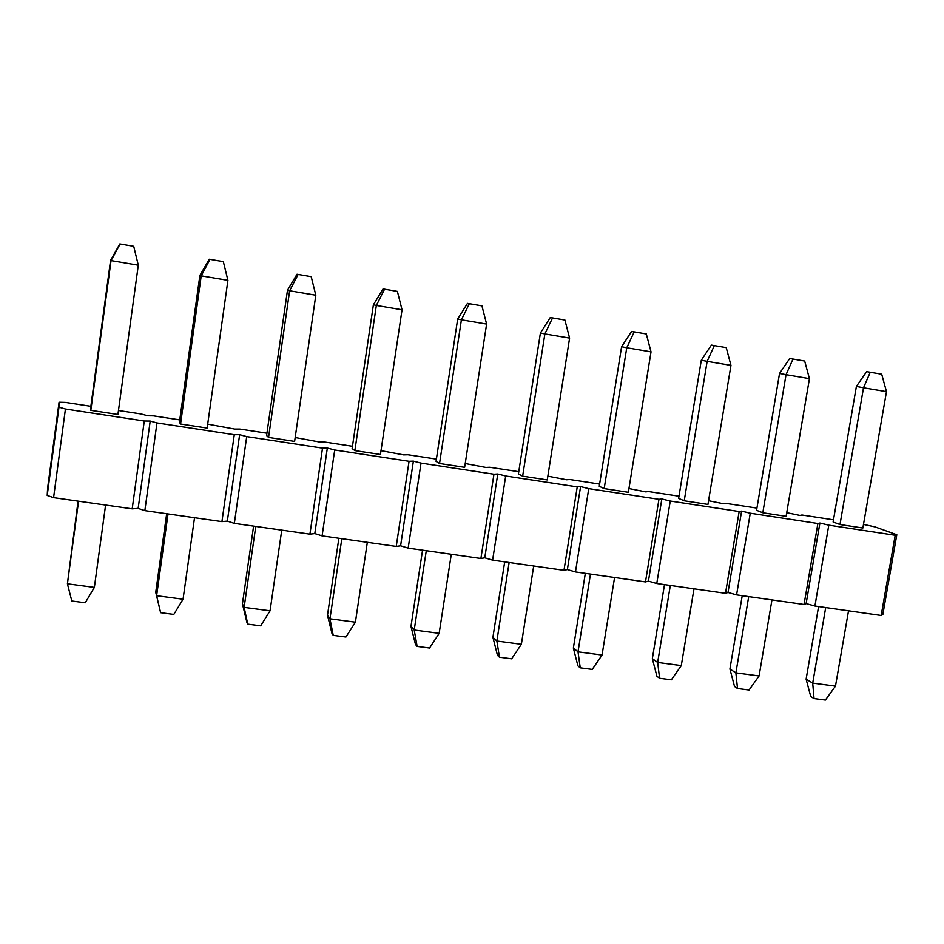 <?xml version="1.0" encoding="UTF-8"?>
<svg xmlns="http://www.w3.org/2000/svg" width="944" height="944" viewBox="0 0 944 944"><rect width="100%" height="100%" fill="white"/><g stroke="black" fill="none" stroke-linecap="round" stroke-linejoin="round"><path stroke-width="1.42" d="M85.255 602.768L71.815 600.998L85.255 602.768L94.365 587.392L67.413 583.805L71.815 600.998L67.413 583.805L94.365 587.392L105.586 505.052L94.365 587.392L85.255 602.768M111.038 260.603L90.825 410.357L111.038 260.603L138.284 265.205L111.038 260.603L120.124 243.989L111.038 260.603M78.564 501.205L67.413 583.805L78.564 501.205M117.929 414.487L138.284 265.205L133.718 246.313L120.124 243.989L133.718 246.313L138.284 265.205L117.929 414.487L90.825 410.357L90.553 408.669L110.566 260.355L90.553 408.669L90.825 410.357L117.929 414.487M119.841 243.941L110.566 260.355L119.841 243.941M78.069 501.134L67.413 583.805L78.069 501.134M160.633 612.68L160.173 610.886L160.633 612.68L173.814 614.402L160.633 612.68L156.621 595.699L160.633 612.68M173.814 614.402L183.053 599.216L156.621 595.699L183.053 599.216L194.523 517.713L183.053 599.216L173.814 614.402M201.214 275.849L180.552 424.033L201.214 275.849L227.917 280.356L201.214 275.849L209.993 259.364L201.214 275.849L199.88 275.447L201.214 275.849M168.02 513.937L156.621 595.699L168.02 513.937M207.137 428.08L227.917 280.356L223.327 261.641L209.993 259.364L223.327 261.641L227.917 280.356L207.137 428.08L180.552 424.033L179.431 422.228L199.88 275.447L179.431 422.228L180.552 424.033L207.137 428.08M209.285 259.246L209.993 259.364L209.285 259.246L199.88 275.447L209.285 259.246M166.675 513.748L155.736 592.289L160.173 610.886L155.736 592.289L166.675 513.748M247.753 624.126L246.891 622.308L247.753 624.126L260.686 625.825L247.753 624.126L244.13 607.358L247.753 624.126M260.686 625.825L270.055 610.803L244.13 607.358L270.055 610.803L281.749 530.127L270.055 610.803L260.686 625.825M289.631 290.787L268.544 437.438L289.631 290.787L315.815 295.224L289.631 290.787L298.127 274.433L289.631 290.787L287.472 290.256L289.631 290.787M255.753 526.422L244.13 607.358L255.753 526.422M294.611 441.414L315.815 295.224L311.201 276.663L298.127 274.433L311.201 276.663L315.815 295.224L294.611 441.414L268.544 437.438L266.597 435.526L287.472 290.256L266.597 435.526L268.544 437.438L294.611 441.414M297.006 274.244L298.127 274.433L297.006 274.244L287.472 290.256L297.006 274.244M253.594 526.115L242.419 603.865L244.13 607.358L242.419 603.865L246.891 622.308L242.419 603.865L253.594 526.115M333.232 635.359L331.981 633.507L333.232 635.359L345.917 637.023L333.232 635.359L329.963 618.792L333.232 635.359M345.917 637.023L355.404 622.179L329.963 618.792L355.404 622.179L367.322 542.304L355.404 622.179L345.917 637.023M376.337 305.455L354.861 450.595L376.337 305.455L402.038 309.797L376.337 305.455L384.562 289.206L376.337 305.455L373.387 304.782L376.337 305.455M341.822 538.682L329.963 618.792L341.822 538.682M380.432 454.489L402.038 309.797L397.389 291.401L384.562 289.206L397.389 291.401L402.038 309.797L380.432 454.489L354.861 450.595L352.124 448.577L373.387 304.782L352.124 448.577L354.861 450.595L380.432 454.489M383.04 288.958L384.562 289.206L383.04 288.958L373.387 304.782L383.04 288.958M338.872 538.257L327.485 615.228L329.963 618.792L327.485 615.228L331.981 633.507L327.485 615.228L338.872 538.257M417.118 646.392L415.49 644.492L417.118 646.392L429.567 648.021L417.118 646.392L414.204 630.014L417.118 646.392M429.567 648.021L439.161 633.341L414.204 630.014L439.161 633.341L451.291 554.258L439.161 633.341L429.567 648.021M461.404 319.827L439.538 463.504L461.404 319.827L486.608 324.087L461.404 319.827L469.357 303.708L461.404 319.827L457.687 319.037L461.404 319.827M426.275 550.706L414.204 630.014L426.275 550.706M464.637 467.327L486.608 324.087L481.936 305.868L469.357 303.708L481.936 305.868L486.608 324.087L464.637 467.327L439.538 463.504L436.045 461.392L457.687 319.037L436.045 461.392L439.538 463.504L464.637 467.327M467.457 303.39L469.357 303.708L467.457 303.39L457.687 319.037L467.457 303.39M422.558 550.175L410.97 626.391L414.204 630.014L410.97 626.391L415.49 644.492L410.97 626.391L422.558 550.175M499.447 657.213L497.453 655.289L499.447 657.213L511.66 658.818L499.447 657.213L496.863 641.023L499.447 657.213M511.66 658.818L521.359 644.292L496.863 641.023L521.359 644.292L533.702 565.999L521.359 644.292L511.66 658.818M544.865 333.94L522.634 476.165L544.865 333.94L569.598 338.117L544.865 333.94L552.559 317.939L544.865 333.94L540.405 333.02L544.865 333.94M509.135 562.494L496.863 641.023L509.135 562.494M547.26 479.918L569.598 338.117L564.901 320.051L552.559 317.939L564.901 320.051L569.598 338.117L547.26 479.918L522.634 476.165L518.409 473.959L540.405 333.02L518.409 473.959L522.634 476.165L547.26 479.918M550.281 317.55L552.559 317.939L550.281 317.55L540.405 333.02L550.281 317.55M504.686 561.869L492.91 637.33L496.863 641.023L492.91 637.33L497.453 655.289L492.91 637.33L504.686 561.869M580.253 667.833L577.917 665.874L580.253 667.833L592.254 669.414L580.253 667.833L578.011 651.844L580.253 667.833M592.254 669.414L602.06 655.042L578.011 651.844L602.06 655.042L614.579 577.504L602.06 655.042L592.254 669.414M626.757 347.781L604.184 488.591L626.757 347.781L651.03 351.876L626.757 347.781L634.203 331.899L626.757 347.781L621.6 346.743L626.757 347.781M590.472 574.082L578.011 651.844L590.472 574.082M628.35 492.284L651.03 351.876L646.31 333.975L634.203 331.899L646.31 333.975L651.03 351.876L628.35 492.284L604.184 488.591L599.263 486.29L621.6 346.743L599.263 486.29L604.184 488.591L628.35 492.284M631.571 331.462L634.203 331.899L631.571 331.462L621.6 346.743L631.571 331.462M585.327 573.338L573.362 648.08L578.011 651.844L573.362 648.08L577.917 665.874L573.362 648.08L585.327 573.338M659.608 678.264L656.93 676.282L659.608 678.264L671.385 679.81L659.608 678.264L657.661 662.452L659.608 678.264M671.385 679.81L681.285 665.603L657.661 662.452L681.285 665.603L693.993 588.808L681.285 665.603L671.385 679.81M707.139 361.363L684.223 500.792L707.139 361.363L730.963 365.387L707.139 361.363L714.337 345.61L707.139 361.363L701.298 360.219L707.139 361.363M670.323 585.445L657.661 662.452L670.323 585.445M707.953 504.415L730.963 365.387L726.231 347.64L714.337 345.61L726.231 347.64L730.963 365.387L707.953 504.415L684.223 500.792L678.63 498.397L701.298 360.219L678.63 498.397L684.223 500.792L707.953 504.415M711.375 345.103L714.337 345.61L711.375 345.103L701.298 360.219L711.375 345.103M664.493 584.619L652.351 658.641L657.661 662.452L652.351 658.641L656.93 676.282L652.351 658.641L664.493 584.619M737.512 688.506L734.526 686.489L737.512 688.506L749.088 690.029L737.512 688.506L735.883 672.871L737.512 688.506M749.088 690.029L759.082 675.963L735.883 672.871L759.082 675.963L771.956 599.912L759.082 675.963L749.088 690.029M786.045 374.697L762.811 512.769L786.045 374.697L809.433 378.662L786.045 374.697L792.995 359.062L786.045 374.697L779.543 373.446L786.045 374.697M748.71 596.608L735.883 672.871L748.71 596.608M786.116 516.321L809.433 378.662L804.677 361.056L792.995 359.062L804.677 361.056L809.433 378.662L786.116 516.321L762.811 512.769L756.569 510.291L779.543 373.446L756.569 510.291L762.811 512.769L786.116 516.321M789.715 358.496L792.995 359.062L789.715 358.496L779.543 373.446L789.715 358.496M742.232 595.676L729.924 669.001L735.883 672.871L729.924 669.001L734.526 686.489L729.924 669.001L742.232 595.676M814.035 698.56L810.743 696.53L814.035 698.56L825.398 700.059L814.035 698.56L812.701 683.114L814.035 698.56M825.398 700.059L835.475 686.146L812.701 683.114L835.475 686.146L848.526 610.815L835.475 686.146L825.398 700.059M863.512 387.795L839.983 524.534L863.512 387.795L886.475 391.677L863.512 387.795L870.238 372.266L863.512 387.795L856.385 386.438L863.512 387.795M825.705 607.558L812.701 683.114L825.705 607.558M862.863 528.026L886.475 391.677L881.708 374.225L870.238 372.266L881.708 374.225L886.475 391.677L862.863 528.026L839.983 524.534L862.863 528.026M866.639 371.653L870.238 372.266L866.639 371.653L856.385 386.438L833.115 521.973L856.385 386.438L866.639 371.653M818.59 606.555L806.117 679.184L812.701 683.114L806.117 679.184L810.743 696.53L806.117 679.184L818.59 606.555M882.841 614.52L881.177 615.464L814.92 606.024L806.129 603.594L804.052 604.479L736.58 594.873L728.013 592.454L725.499 593.304L656.764 583.51L648.434 581.115L645.484 581.905L575.462 571.934L567.368 569.562L563.969 570.306L492.615 560.146L484.768 557.798L480.897 558.482L408.174 548.122L400.598 545.797L396.232 546.423L322.093 535.873L314.8 533.572L309.915 534.139L234.336 523.377L227.339 521.112L221.923 521.607L144.845 510.633L138.154 508.403L132.195 508.84L53.584 497.641L47.2 495.447L47.625 488.001L47.2 495.447L53.584 497.641L132.195 508.84L138.154 508.403L144.845 510.633L156.975 422.947L234.265 434.712L239.634 434.688L246.714 436.6L322.518 448.129L327.344 448.034L334.719 449.993L409.059 461.297L413.378 461.132L421.024 463.115L493.948 474.218L497.771 473.982L505.689 476L577.232 486.88L580.584 486.585L588.749 488.638L658.959 499.317L661.838 498.963L670.264 501.04L739.164 511.518L741.606 511.105L750.268 513.206L817.893 523.495L819.911 523.023L828.797 525.159L895.195 535.26L896.8 534.729L874.994 526.882L863.489 524.404L874.994 526.882L896.8 534.729L882.841 614.52L896.8 534.729L895.195 535.26L881.177 615.464L882.841 614.52M833.481 519.814L801.975 514.999L799.934 515.424L786.73 512.663L799.934 515.424L801.975 514.999L833.481 519.814M756.935 508.108L725.983 503.388L723.529 503.754L708.566 500.721L723.529 503.754L725.983 503.388L756.935 508.108M678.996 496.202L648.611 491.553L645.743 491.871L628.952 488.555L645.743 491.871L648.611 491.553L678.996 496.202M599.617 484.071L569.834 479.517L566.53 479.764L547.85 476.154L566.53 479.764L569.834 479.517L599.617 484.071M518.763 471.705L489.606 467.256L485.865 467.445L465.215 463.528L485.865 467.445L489.606 467.256L518.763 471.705M436.388 459.114L407.891 454.76L403.678 454.89L381.01 450.654L403.678 454.89L407.891 454.76L436.388 459.114M352.466 446.288L324.653 442.04L319.957 442.099L295.177 437.532L319.957 442.099L324.653 442.04L352.466 446.288M266.928 433.213L239.835 429.072L234.643 429.072L207.68 424.163L234.643 429.072L239.835 429.072L266.928 433.213M179.749 419.891L153.4 415.867L147.701 415.785L141.175 413.991L118.472 410.522L141.175 413.991L147.701 415.785L153.4 415.867L179.749 419.891M90.872 406.309L65.301 402.404L59.071 402.238L58.976 407.183L65.431 409.023L144.279 421.012L150.202 421.071L156.975 422.947L150.202 421.071L138.154 508.403L150.202 421.071L144.279 421.012L132.195 508.84L144.279 421.012L65.431 409.023L53.584 497.641L65.431 409.023L58.976 407.183L47.2 495.447L59.071 402.238L47.625 488.001L59.071 402.238L65.301 402.404L90.872 406.309M839.983 524.534L833.115 521.973L839.983 524.534M881.177 615.464L895.195 535.26L828.797 525.159L814.92 606.024L881.177 615.464M806.129 603.594L814.92 606.024L828.797 525.159L819.911 523.023L806.129 603.594L819.911 523.023L817.893 523.495L804.052 604.479L806.129 603.594M804.052 604.479L817.893 523.495L750.268 513.206L736.58 594.873L804.052 604.479M728.013 592.454L736.58 594.873L750.268 513.206L741.606 511.105L728.013 592.454L741.606 511.105L739.164 511.518L725.499 593.304L728.013 592.454M725.499 593.304L739.164 511.518L670.264 501.04L656.764 583.51L725.499 593.304M648.434 581.115L656.764 583.51L670.264 501.04L661.838 498.963L648.434 581.115L661.838 498.963L658.959 499.317L645.484 581.905L648.434 581.115M645.484 581.905L658.959 499.317L588.749 488.638L575.462 571.934L645.484 581.905M567.368 569.562L575.462 571.934L588.749 488.638L580.584 486.585L567.368 569.562L580.584 486.585L577.232 486.88L563.969 570.306L567.368 569.562M563.969 570.306L577.232 486.88L505.689 476L492.615 560.146L563.969 570.306M484.768 557.798L492.615 560.146L505.689 476L497.771 473.982L484.768 557.798L497.771 473.982L493.948 474.218L480.897 558.482L484.768 557.798M480.897 558.482L493.948 474.218L421.024 463.115L408.174 548.122L480.897 558.482M400.598 545.797L408.174 548.122L421.024 463.115L413.378 461.132L400.598 545.797L413.378 461.132L409.059 461.297L396.232 546.423L400.598 545.797M396.232 546.423L409.059 461.297L334.719 449.993L322.093 535.873L396.232 546.423M314.8 533.572L322.093 535.873L334.719 449.993L327.344 448.034L314.8 533.572L327.344 448.034L322.518 448.129L309.915 534.139L314.8 533.572M309.915 534.139L322.518 448.129L246.714 436.6L234.336 523.377L309.915 534.139M227.339 521.112L234.336 523.377L246.714 436.6L239.634 434.688L227.339 521.112L239.634 434.688L234.265 434.712L221.923 521.607L227.339 521.112M221.923 521.607L234.265 434.712L156.975 422.947L144.845 510.633L221.923 521.607"/></g></svg>
